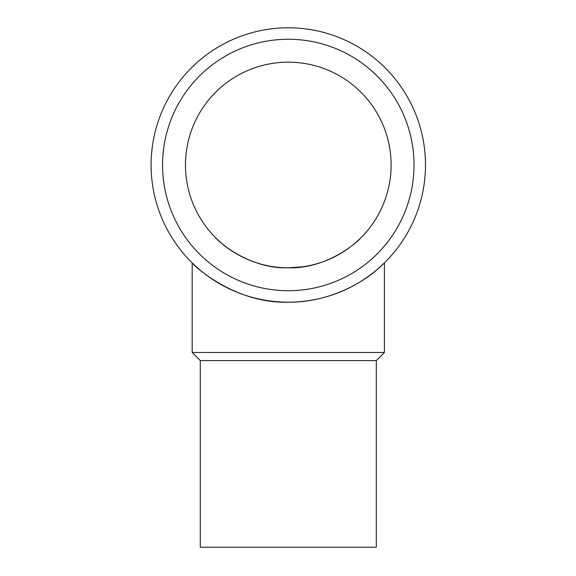 <?xml version="1.0" encoding="UTF-8"?>
<svg xmlns="http://www.w3.org/2000/svg" width="576" height="576" viewBox="0 0 576 576"><rect width="100%" height="100%" fill="white"/><g stroke="black" fill="none" stroke-linecap="round" stroke-linejoin="round"><path stroke-width="0.86" d="M185.472 164.988A102.823 102.823 0 0 0 339.703 254.038A102.823 102.823 0 0 0 339.703 75.946A102.823 102.823 0 0 0 185.472 164.988M288.295 267.811C255.643 268.373 228.636 250.38 219.758 241.639M217.944 239.976L216.482 238.579C216.698 239.746 248.076 269.158 288.295 267.811C328.579 269.122 359.892 239.746 360.101 238.579M323.021 261.77L316.562 263.851M302.911 266.767L288.85 267.811M162.562 164.988A125.734 125.734 0 0 0 351.158 273.874A125.734 125.734 0 0 0 351.158 56.102A125.734 125.734 0 0 0 162.562 164.988M194.17 264.802L192.175 262.879C192.47 264.47 234.446 303.991 288.295 302.177A137.189 137.189 0 0 0 407.102 96.394A137.189 137.189 0 0 0 169.481 96.394A137.189 137.189 0 0 0 288.295 302.177C328.874 302.767 363.326 282.154 377.143 269.518M200.282 360.576L200.282 547.2L376.308 547.2L376.308 360.576L200.282 360.576L192.175 352.469L192.175 262.879M378.259 268.56L384.408 262.879L384.408 352.469L192.175 352.469M383.954 263.326L382.435 264.78M376.783 269.827L374.58 271.642M373.212 272.736L368.237 276.48M368.093 276.581L362.657 280.274M216.482 281.88L208.584 276.646M376.308 360.576L384.408 352.469"/></g></svg>
